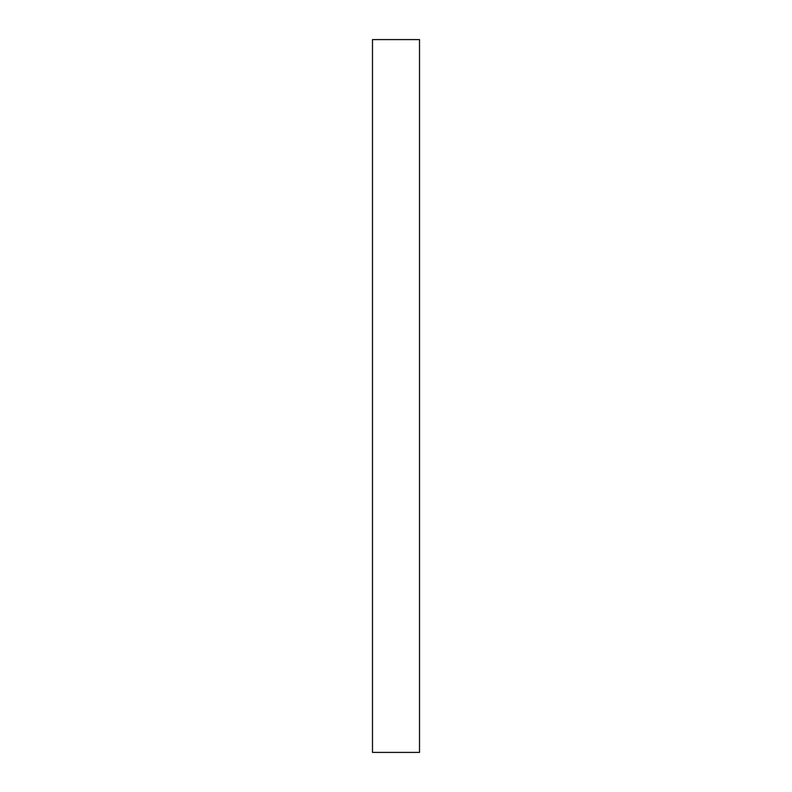 <?xml version="1.0" encoding="UTF-8"?>
<svg xmlns="http://www.w3.org/2000/svg" width="792" height="792" viewBox="0 0 792 792"><rect width="100%" height="100%" fill="white"/><g stroke="black" fill="none" stroke-linecap="round" stroke-linejoin="round"><path stroke-width="0.59" stroke-dasharray="3.96 2.97" d="M419.522 752.4L372.478 752.4L419.522 752.4L419.522 39.6L372.478 39.6L372.478 752.4L372.478 39.6L419.522 39.6L419.522 752.4"/><path stroke-width="1.19" d="M372.478 39.6L419.522 39.6L419.522 752.4L372.478 752.4L372.478 39.6L419.522 39.6L419.522 752.4L372.478 752.4L372.478 39.6"/></g></svg>
